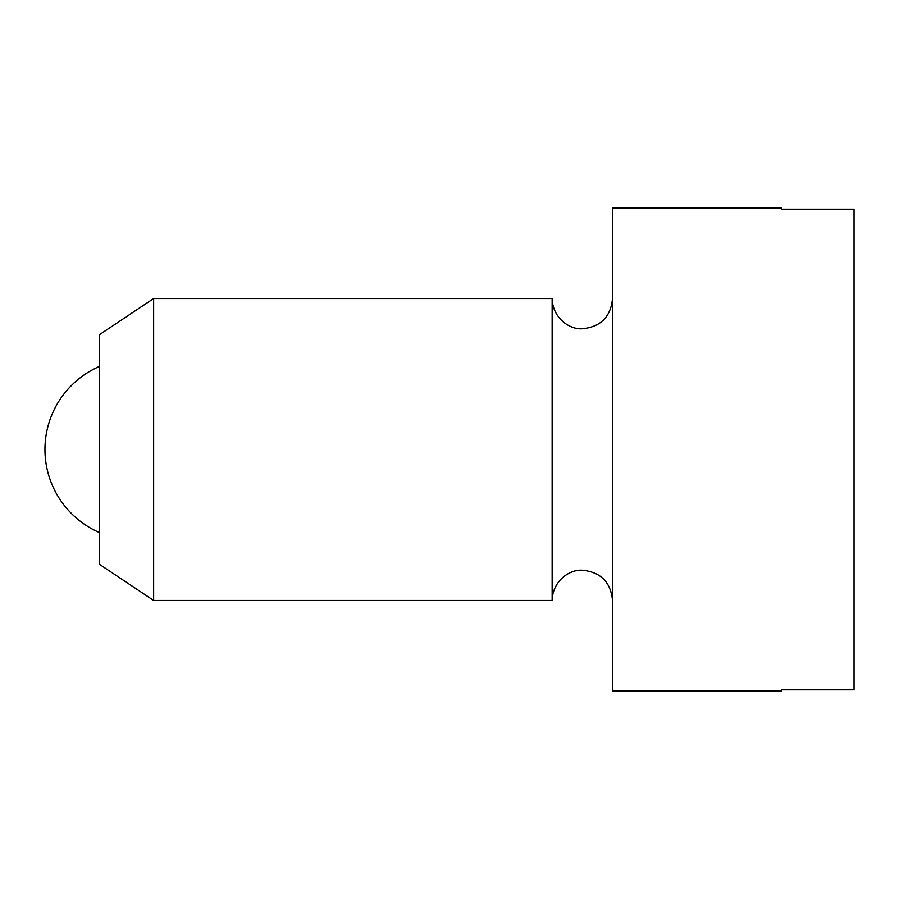 <?xml version="1.0" encoding="UTF-8"?>
<svg xmlns="http://www.w3.org/2000/svg" width="899" height="899" viewBox="0 0 899 899"><rect width="100%" height="100%" fill="white"/><g stroke="black" fill="none" stroke-linecap="round" stroke-linejoin="round"><path stroke-width="1.35" d="M153.639 449.5L153.639 298.547L99.295 334.776L99.295 564.224L153.639 600.453L153.639 449.5M612.522 600.453C610.736 582.114 600.678 572.045 582.338 570.258C570.168 569.191 552.66 580.462 552.143 600.453L552.143 298.547L153.639 298.547M854.05 449.5L854.05 209.186L781.591 209.186L781.591 207.972L612.522 207.972L612.522 691.028L781.591 691.028L781.591 689.814L854.05 689.814L854.05 449.5M99.295 366.489A90.574 90.574 0 0 0 99.295 532.511M552.143 298.547C552.66 318.538 570.168 329.809 582.338 328.742C600.678 326.955 610.736 316.886 612.522 298.547M552.143 600.453L153.639 600.453"/></g></svg>
